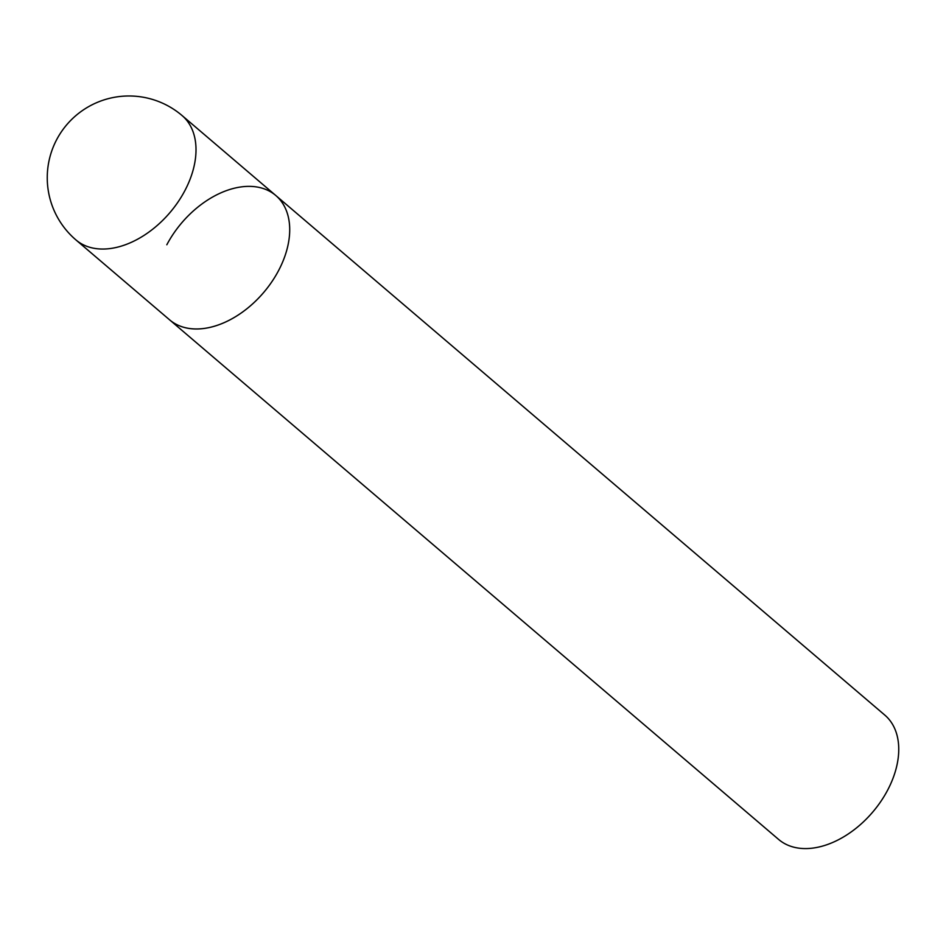 <?xml version="1.0" encoding="UTF-8"?>
<svg xmlns="http://www.w3.org/2000/svg" width="946" height="946" viewBox="0 0 946 946"><rect width="100%" height="100%" fill="white"/><g stroke="black" fill="none" stroke-linecap="round" stroke-linejoin="round"><path stroke-width="1.42" d="M185.723 327.813A81.758 53.768 -49.5 0 0 271.75 281.908A81.758 53.768 -49.5 0 0 275.771 195.479A81.758 53.768 130.5 0 1 278.573 270.58A81.758 53.768 130.5 0 1 169.641 319.866A81.758 53.768 -49.5 0 0 185.723 327.813M166.827 244.766A81.758 53.768 130.5 0 1 275.771 195.479L182.07 115.542A81.758 81.758 0 0 0 56.689 139.606A81.758 81.758 0 0 0 75.94 239.929A81.758 53.768 -49.5 0 0 92.022 247.876A81.758 53.768 -49.5 0 0 184.872 190.643A81.758 53.768 -49.5 0 0 182.07 115.542M275.771 195.479L884.806 715.093A81.758 53.768 130.5 0 1 887.608 790.194A81.758 53.768 130.5 0 1 778.676 839.48L75.94 239.929"/></g></svg>
